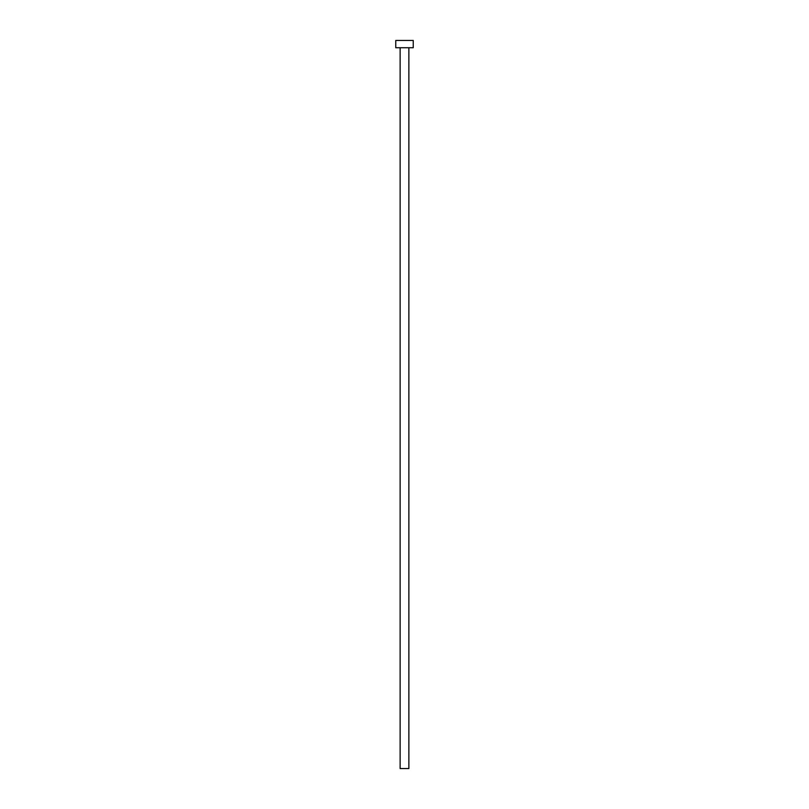 <?xml version="1.0" encoding="UTF-8"?>
<svg xmlns="http://www.w3.org/2000/svg" width="809" height="809" viewBox="0 0 809 809"><rect width="100%" height="100%" fill="white"/><g stroke="black" fill="none" stroke-linecap="round" stroke-linejoin="round"><path stroke-width="1.21" d="M408.869 47.731L408.869 768.55L400.131 768.55L400.131 47.731M413.237 47.731L395.763 47.731L395.763 40.45L413.237 40.45L413.237 47.731"/></g></svg>
